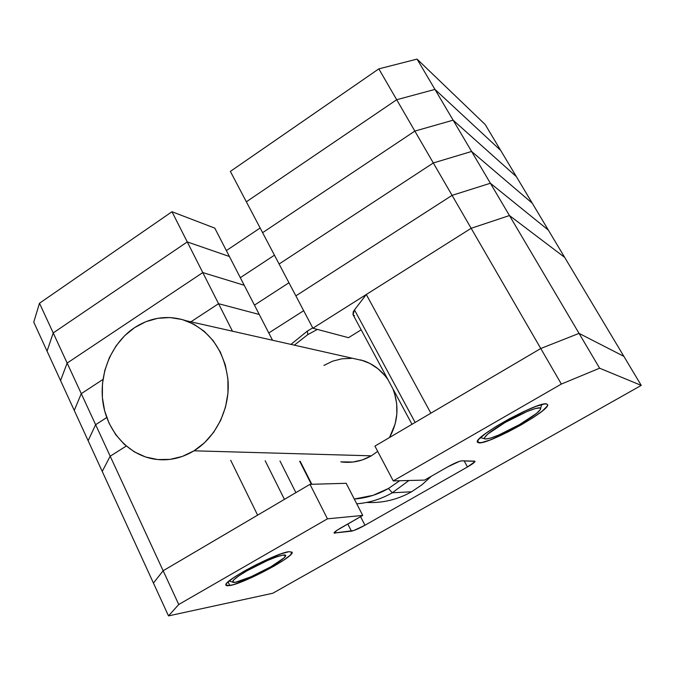 <?xml version="1.0" encoding="UTF-8"?>
<svg xmlns="http://www.w3.org/2000/svg" width="675" height="675" viewBox="0 0 675 675"><rect width="100%" height="100%" fill="white"/><g stroke="black" fill="none" stroke-linecap="round" stroke-linejoin="round"><path stroke-width="1.01" d="M366.306 294.494L471.15 228.293L509.456 215.553L564.688 257.411L509.456 215.553L579.049 333.382L623.869 356.349L564.688 257.411L509.456 215.553L579.049 333.382L623.869 356.349L548.362 230.116L490.379 183.246L452.081 195.362L295.861 295.869L312.888 328.219L348.536 337.686L361.167 329.822L348.536 337.686L312.888 328.219L295.861 295.869L452.081 195.362L471.15 228.293L366.306 294.494L354.485 309.884L366.306 294.494L430.861 413.193L540.768 348.511L579.049 333.382L540.768 348.511L471.15 228.293L509.456 215.553L471.15 228.293L312.888 328.219L471.15 228.293L452.081 195.362L490.379 183.246L509.456 215.553L471.15 228.293L540.768 348.511L374.929 446.108L393.247 480.912L424.558 480.102L447.753 466.847L459.658 461.27L461.742 460.839L474.576 461.118L474.981 461.59L467.488 466.965L364.973 525.243L353.7 530.567L334.024 533.031L337.078 530.238L362.737 515.43L327.451 518.822L178.748 604.496L168.505 615.895L272.767 593.258L641.25 385.4L599.611 368.204L561.355 384.058L393.247 480.912L424.558 480.102L447.753 466.847C454.41 463.16 459.076 461.16 461.742 460.839L475.023 461.312C474.913 462.232 472.407 464.113 467.488 466.965L364.973 525.243C358.948 528.567 354.434 530.542 351.439 531.174L334.024 533.056C334.117 532.237 336.302 530.584 340.58 528.095L362.737 515.43L327.451 518.822L178.748 604.496L168.505 615.895L272.767 593.258L641.25 385.4L623.869 356.349L579.049 333.382L540.768 348.511L561.355 384.058L393.247 480.912L374.929 446.108L540.768 348.511L579.049 333.382L599.611 368.204L561.355 384.058L540.768 348.511L430.861 413.193L366.306 294.494M102.237 471.428L110.194 456.199L126.242 446.065L110.194 456.199L126.242 446.065L110.194 456.199L163.148 570.746L257.605 515.152L163.148 570.746L110.194 456.199L102.237 471.428L153.436 583.048L163.148 570.746L153.436 583.048L102.237 471.428L110.194 456.199L102.237 471.428L88.138 440.708L102.237 471.428M354.476 315.706L353.194 314.93M353.084 314.795L353.185 311.968L354.485 309.884L415.142 422.44L354.485 309.884L353.084 314.795M230.681 460.249L257.605 515.152L230.681 460.249M265.174 460.747L284.428 499.373L265.174 460.747M299.7 461.253L311.369 484.287L299.7 461.253M295.878 492.632L279.982 460.966L295.878 492.632M411.564 491.78C397.373 499.719 382.396 503.272 366.626 502.445C382.396 503.272 397.373 499.719 411.564 491.78L392.293 492.784L388.446 488.489C377.688 494.615 366.297 498.125 354.291 499.036L373.089 495.332L388.446 488.489L392.293 492.784C381.088 499.146 369.242 502.816 356.746 503.803C369.242 502.816 381.088 499.146 392.293 492.784L411.564 491.78L421.993 484.76L431.376 476.204L421.993 484.76L411.564 491.78M307.429 331.012L290.967 344.402L307.429 331.012L312.727 327.923L307.429 331.012L307.783 334.614L307.429 331.012M294.308 345.153L307.783 334.614L317.385 329.417L307.783 334.614L294.308 345.153M371.326 455.827L194.02 450.807C181.381 458.409 168.176 461.185 154.398 459.135C128.174 454.967 107.08 431.198 102.946 402.443C98.769 373.688 111.729 342.824 134.561 327.637C150.913 317.166 168.033 314.854 185.937 320.701C210.558 330.927 224.606 351.034 228.082 381.012C229.93 408.864 215.975 437.29 194.02 450.807L371.326 455.827L377.705 451.381L371.326 455.827C361.665 461.346 351.481 463.354 340.774 461.852L352.932 462.038L362.399 459.911L371.326 455.827M408.881 480.507L392.293 492.784L408.881 480.507M399.684 480.743L388.446 488.489L399.684 480.743M389.483 437.543L395.111 424.094L396.858 413.876L396.672 403.523L394.563 393.449L392.842 388.707C399.296 405.456 398.183 421.732 389.483 437.543M353.725 358.56L363.791 360.83C373.705 364.365 381.772 370.651 387.99 379.688L385.028 375.722L378 368.752L369.832 363.42L360.855 359.918M351.413 358.366L341.871 358.796L332.598 361.184L323.933 365.42M194.02 450.807L204.567 442.707L213.57 432.43L220.657 420.382L225.526 407.05L227.973 392.985L227.897 378.743L225.315 364.93L220.345 352.08L213.207 340.723L204.204 331.29L193.708 324.135L182.157 319.511L169.999 317.554L157.705 318.313L145.749 321.73L134.561 327.637L124.546 335.804L116.066 345.904L109.409 357.573L104.819 370.364L102.448 383.83L102.381 397.491L104.642 410.83L109.148 423.385L115.754 434.683L124.234 444.285L134.3 451.828L145.581 456.992L157.663 459.548L170.092 459.371L182.368 456.427L194.02 450.807M478.828 442.859L477.411 442.125C472.998 437.231 539.072 400.731 546.683 403.971L547.619 404.696L547.197 406.139L542.481 410.889L533.385 417.437L521.311 424.803L508.013 431.941L489.822 440.075L481.393 442.631L477.52 442.344L477.546 441.104L478.929 439.18L485.553 433.519L496.505 426.212L510.072 418.416L524.053 411.404L536.136 406.333L544.396 403.996L546.683 403.971L547.577 404.578C551.256 409.868 488.683 444.589 478.828 442.859L477.697 440.809L478.828 442.859M229.846 585.562L225.872 585.031C223.366 580.736 275.982 552.892 288.951 551.686L292.123 552.175L290.267 555.154L283.804 560.107L273.772 566.274L249.1 578.703L233.432 584.668L227.34 585.824L226.041 585.428L226.007 584.381L227.264 582.719L233.466 577.792L243.768 571.379L256.542 564.528L281.104 553.829L288.951 551.686L292.157 552.302C294.241 556.765 244.527 583.267 229.846 585.562L228.108 581.909L229.846 585.562M346.191 483.3L309.994 484.329L163.148 570.746L153.436 583.048L168.505 615.895L153.436 583.048L163.148 570.746L178.748 604.496L163.148 570.746L309.994 484.329L327.451 518.822L309.994 484.329L346.191 483.3L362.737 515.43L346.191 483.3M334.429 532.313L334.91 533.258L334.429 532.313M347.768 523.986L351.439 531.174L347.768 523.986M360.568 516.67L364.973 525.243L360.568 516.67M464.181 460.89L467.488 466.965L464.181 460.89M599.611 368.204L579.049 333.382L623.869 356.349L641.25 385.4L599.611 368.204M106.726 417.547L95.631 424.693L88.138 440.708L95.631 424.693L110.194 456.199L95.631 424.693L106.726 417.547L95.631 424.693L88.138 440.708L74.25 410.425L88.138 440.708L95.631 424.693L81.278 393.66L74.25 410.425L81.278 393.66L95.631 424.693L106.726 417.547M509.456 215.553L490.379 183.246L548.362 230.116L564.688 257.411L509.456 215.553M532.254 203.192L471.606 151.462L433.316 162.962L279.096 264.018L295.861 295.869L279.096 264.018L433.316 162.962L452.081 195.362L295.861 295.869L452.081 195.362L433.316 162.962L471.606 151.462L490.379 183.246L452.081 195.362L490.379 183.246L471.606 151.462L532.254 203.192L548.362 230.116L490.379 183.246L548.362 230.116L532.254 203.192L471.606 151.462L433.316 162.962L279.096 264.018L262.6 232.672L279.096 264.018L433.316 162.962L414.855 131.085L262.6 232.672L414.855 131.085L433.316 162.962L471.606 151.462L453.127 120.184L414.855 131.085L453.127 120.184L471.606 151.462L532.254 203.192L516.358 176.622L453.127 120.184L516.358 176.622L532.254 203.192M303.674 310.711L268.785 332.961L303.674 310.711M259.259 314.474L218.548 303.699L190.898 321.823L218.548 303.699L232.47 331.197L218.548 303.699L259.259 314.474L272.531 340.242L259.259 314.474L218.548 303.699L190.898 321.823L218.548 303.699L202.787 272.573L67.146 363.074L60.556 380.573L74.25 410.425L60.556 380.573L67.146 363.074L81.278 393.66L102.963 379.451L81.278 393.66L74.25 410.425L81.278 393.66L67.146 363.074L202.787 272.573L218.548 303.699L259.259 314.474L244.232 285.28L202.787 272.573L244.232 285.28L259.259 314.474M288.959 282.757L254.45 305.134L288.959 282.757M102.963 379.451L81.278 393.66L102.963 379.451M500.681 150.415L434.953 89.404L396.698 99.723L246.35 201.8L262.6 232.672L246.35 201.8L396.698 99.723L414.855 131.085L262.6 232.672L414.855 131.085L396.698 99.723L434.953 89.404L453.127 120.184L414.855 131.085L453.127 120.184L434.953 89.404L500.681 150.415L516.358 176.622L453.127 120.184L516.358 176.622L500.681 150.415L434.953 89.404L396.698 99.723L246.35 201.8L230.361 171.408L246.35 201.8L396.698 99.723L378.827 68.867L230.361 171.408L378.827 68.867L396.698 99.723L434.953 89.404L417.057 59.105L378.827 68.867L417.057 59.105L434.953 89.404L500.681 150.415L485.207 124.546L417.057 59.105L485.207 124.546L500.681 150.415M274.447 255.192L240.317 277.678L274.447 255.192M229.407 256.5L187.27 241.92L53.215 332.944L47.056 351.143L60.556 380.573L47.056 351.143L53.215 332.944L67.146 363.074L60.556 380.573L67.146 363.074L53.215 332.944L187.27 241.92L202.787 272.573L67.146 363.074L202.787 272.573L187.27 241.92L229.407 256.5L244.232 285.28L202.787 272.573L244.232 285.28L229.407 256.5L187.27 241.92L53.215 332.944L47.056 351.143L33.75 322.135L47.056 351.143L53.215 332.944L39.487 303.244L33.75 322.135L39.487 303.244L53.215 332.944L187.27 241.92L171.982 211.731L39.487 303.244L171.982 211.731L187.27 241.92L229.407 256.5L214.802 228.133L171.982 211.731L214.802 228.133L229.407 256.5M260.137 227.99L226.361 250.585L260.137 227.99M505.001 422.558L504.259 421.63L505.001 422.558L487.856 433.983L484.54 437.594L484.49 438.607L485.511 439.028L490.497 438.117L498.698 435.054L519.581 424.567C503.002 433.763 491.619 438.581 485.426 439.02C482.363 437.653 488.886 432.169 505.001 422.558C524.095 411.463 544.236 404.224 540.211 409.708C537.671 413.117 530.795 418.061 519.581 424.567L536.541 413.404L540.262 409.624L540.565 408.485L539.789 407.919L535.072 408.603L526.787 411.632L505.001 422.558M246.907 570.847L246.105 570.063L246.907 570.847L238.688 575.952L233.71 579.901L232.672 582.086L235.668 582.23L251.066 576.754L270.903 566.764C256.424 575.134 236.503 583.419 233.196 582.356C231.086 581.318 235.659 577.479 246.907 570.847C265.613 559.946 289.963 551.053 285.145 556.706C283.314 558.993 278.573 562.351 270.903 566.764L284.108 557.845L285.542 555.483L282.952 555.12L276.649 556.858L267.553 560.469L246.907 570.847M311.825 484.27L300.164 461.261M411.986 424.297L352.89 314.432M363.791 360.83L185.946 320.701M480.507 437.602L484.726 438.818M541.721 404.553L540.565 408.485M229.163 580.989L232.909 582.263"/></g></svg>
